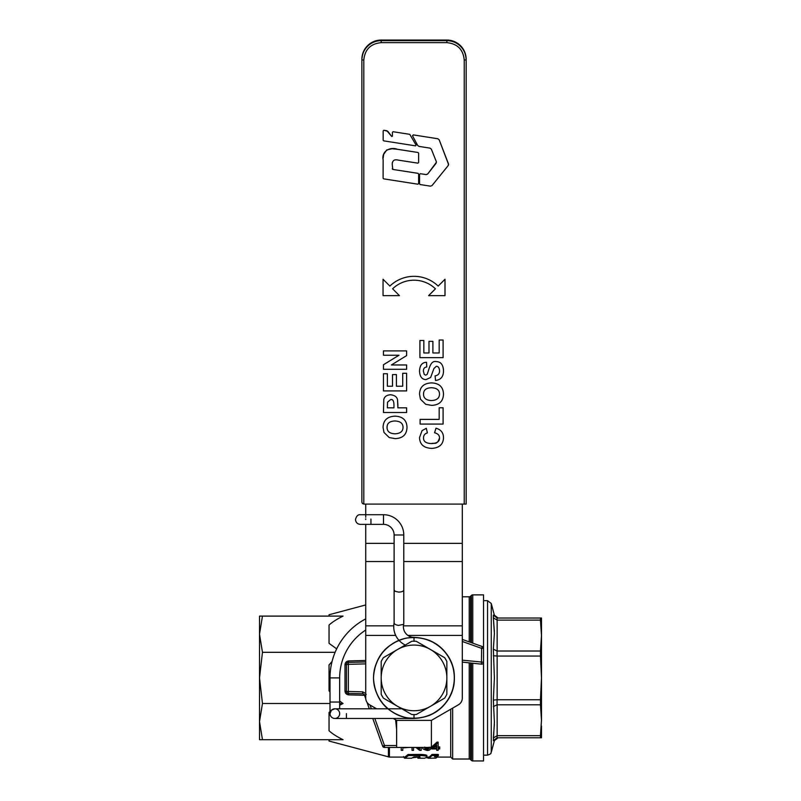 <?xml version="1.0" encoding="UTF-8"?>
<svg xmlns="http://www.w3.org/2000/svg" width="801" height="801" viewBox="0 0 801 801"><rect width="100%" height="100%" fill="white"/><g stroke="black" fill="none" stroke-linecap="round" stroke-linejoin="round"><path stroke-width="1.2" d="M401.261 747.433L401.261 750.357L402.793 750.357L402.793 749.065M412.044 747.433L412.044 750.357L413.516 750.357L413.516 747.433L413.516 749.065M436.735 749.065L436.735 750.357L438.157 750.357L438.157 749.065M431.709 748.254L431.709 746.933L436.996 742.137L438.157 742.137L438.157 743.558L436.996 743.558L431.709 748.254L431.709 748.965L436.735 748.965M438.157 746.933L439.719 746.933L439.719 748.254L438.157 748.254L438.157 743.558M450.713 709.245L450.713 757.085L437.346 757.085M429.146 757.085L432.19 754.422L437.997 754.422L437.757 755.133M424.56 758.217L426.532 757.396C427.974 756.324 425.772 755.703 419.914 755.523L408.52 755.513L404.795 758.227L404.795 757.085L408.13 754.502L419.914 754.412C425.752 754.582 427.954 755.203 426.532 756.264M411.564 758.217L413.987 756.895L416.991 756.835C419.524 756.855 420.455 757.065 419.784 757.466L417.902 758.227L417.902 757.085L419.784 756.334M412.525 135.629L413.376 134.898L437.877 138.763L439.188 139.815L448.47 163.885L448.21 165.557L432.009 185.582L430.497 186.162L420.094 184.54L419.554 183.91L419.554 174.448L420.305 173.697L426.172 174.588L427.704 173.987L436.084 163.284L436.325 161.622L431.349 149.176L430.047 148.135L419.023 146.403L417.661 145.432L412.615 135.98L413.376 134.908L437.877 138.753L439.188 139.825L448.58 164.485M436.445 162.243L427.704 173.987M419.554 174.448L420.305 173.697L426.172 174.598L427.704 173.997M420.094 184.53L419.554 183.9L419.554 174.438M448.21 165.547L448.59 164.485M393.101 131.724L409.782 134.338L416.099 145.111L415.569 145.862L383.699 140.856L383.158 140.225L383.158 130.903L383.849 130.273L386.863 130.733L391.729 136.48L392.41 136.25L392.41 132.365L393.101 131.724L409.782 134.348L416.099 145.121L415.569 145.862M383.849 130.273L387.794 131.294L391.729 136.48L392.41 136.24L392.41 132.355L393.051 131.714M391.729 136.48L392.41 136.24M383.699 140.846L383.158 140.215L383.158 130.903L383.799 130.263M416.099 145.121L415.569 145.852M383.639 178.833L383.098 178.212L383.138 159.93C381.326 151.249 390.107 146.473 397.546 149.316L417.992 152.48L418.623 153.211L418.623 162.523L417.892 163.154L398.407 160.15C394.262 159.099 392.21 160.59 392.25 164.616L392.79 169.432L417.992 173.326L418.623 174.067L418.623 183.559L417.892 184.2L383.639 178.843L383.098 178.212L383.138 159.609M383.178 158.107L383.649 154.403L386.733 149.947L392.069 148.736L397.546 149.306L417.992 152.47L418.623 153.201L418.623 162.533L417.892 163.164M392.25 168.801L392.79 169.432L417.992 173.336L418.623 174.067L418.623 183.569L417.892 184.19M392.35 162.523L392.29 163.174M363.804 504.089L363.804 60.025C364.835 49.472 370.633 43.685 381.186 42.653L446.848 42.653L446.848 40.661L381.186 40.661L381.186 40.05A19.314 19.304 0 0 0 361.872 59.354L361.872 502.157L362.442 503.519L363.804 504.089L466.162 504.089L466.162 59.354L466.162 504.089M432.9 352.981L439.168 352.981L432.9 352.981L432.9 341.346L428.986 341.346L432.9 341.346M439.168 340.035L443.093 340.035L439.168 340.035L439.168 352.981M419.914 340.475L423.839 340.475L419.914 340.475L419.914 357.657L443.093 357.657L443.093 340.035M423.839 352.981L428.986 352.981L423.839 352.981L423.839 340.475M397.877 404.775L397.877 407.829L406.628 407.829L397.877 407.829L397.546 399.939L397.877 404.775M383.449 412.505L383.799 399.439C384.55 396.555 386.813 394.993 390.588 394.763C394.763 395.243 397.086 396.976 397.546 399.939C397.086 396.976 394.763 395.253 390.588 394.763C386.813 394.993 384.55 396.555 383.799 399.439L383.449 412.505L406.628 412.505L406.628 407.829M396.435 386.232L402.703 386.232L396.435 386.232L396.435 374.608L392.51 374.608L396.435 374.598M402.703 373.296L406.628 373.296L402.703 373.296L402.703 386.232M383.449 373.737L387.374 373.737L383.449 373.737L383.449 390.918L406.628 390.918L406.628 373.296M387.374 386.232L392.51 386.232L387.374 386.232L387.374 373.737M407.008 427.364L407.008 427.374C406.768 420.235 402.783 416.49 395.073 416.16C402.783 416.49 406.768 420.235 407.008 427.364L407.008 427.374C406.748 434.563 402.803 438.317 395.173 438.628L389.246 437.576L383.979 432.42L383.058 427.424C383.299 420.255 387.294 416.5 395.073 416.16C387.294 416.5 383.299 420.255 383.058 427.424L383.058 427.424M426.292 428.285L427.404 432.91L426.292 428.285L422.037 430.658L426.292 428.285M423.519 437.777L423.519 437.787C423.369 441.431 425.982 443.364 431.369 443.574C437.006 443.364 439.719 441.471 439.489 437.887L439.489 437.887C437.206 445.656 434.202 442.512 431.369 443.574C425.982 443.364 423.369 441.431 423.519 437.787L423.519 437.787C423.619 435.193 424.91 433.571 427.404 432.91L427.404 432.91M434.563 432.75L435.994 428.215C441.021 429.636 443.514 432.84 443.484 437.837L443.484 437.837C443.514 432.84 441.021 429.636 435.994 428.215L434.563 432.75C437.897 433.611 439.549 435.323 439.489 437.887M419.534 437.556L422.037 430.648L419.534 437.556C419.734 444.415 423.789 448.029 431.719 448.39C439.278 447.949 443.203 444.425 443.484 437.837M391.419 364.966L406.628 364.966L391.419 364.966L406.628 355.594L406.628 350.908L383.449 350.908L406.628 350.908M383.449 364.755L398.988 355.233L383.449 364.755L383.449 369.291L406.628 369.291L406.628 364.966M431.539 382.898C439.258 383.238 443.233 386.973 443.484 394.112L443.484 394.112C443.233 386.973 439.258 383.238 431.539 382.898C423.769 383.238 419.764 386.993 419.534 394.162L419.534 394.162C419.764 386.993 423.769 383.238 431.539 382.898L431.539 382.898M420.114 419.394L439.168 419.394L420.114 419.394L420.114 424.069L443.093 424.069L443.093 407.759L439.168 407.759L443.093 407.759M426.543 362.282L426.753 366.958L426.543 362.282C422.077 362.402 419.734 365.366 419.534 371.163L419.534 371.163C419.734 365.366 422.077 362.402 426.543 362.282M423.399 371.203L424.23 374.407L425.681 375.148L427.093 374.457C429.356 368.941 430.267 360.27 436.345 361.611C440.88 361.742 443.263 364.835 443.504 370.873L443.504 370.873C443.263 364.835 440.88 361.742 436.345 361.611C430.267 360.27 429.356 368.941 427.093 374.457L425.681 375.148L424.23 374.407L423.399 371.213C423.329 368.68 424.45 367.259 426.753 366.958L426.753 366.958M435.093 375.889C438.107 375.349 439.589 373.666 439.549 370.843L439.549 370.843C439.589 373.666 438.107 375.349 435.093 375.889L435.534 380.445C440.79 379.884 443.444 376.69 443.504 370.873M444.996 279.259L438.167 286.077A34.763 34.743 0 0 0 389.877 286.077L383.048 279.259L389.877 286.077A34.763 34.743 0 0 1 438.167 286.077L444.996 279.259L444.996 295.639L428.605 295.639L435.434 288.811L428.605 295.639M392.61 288.811L399.439 295.629L392.61 288.811A30.899 30.879 0 0 1 435.434 288.811M414.017 714.602L414.017 718.457C435.023 717.015 448.28 706.132 453.797 685.816C456.47 664.93 448.39 649.811 429.536 640.44C409.581 633.731 393.171 638.717 380.295 655.368C369.832 673.641 371.514 690.712 385.341 706.582C401.211 720.409 418.282 722.091 436.555 711.628C453.206 698.752 458.192 682.342 451.484 662.387C442.112 643.533 426.993 635.453 406.107 638.127C385.792 643.644 374.908 656.9 373.456 677.906C374.908 698.903 385.792 712.169 406.107 717.686C426.993 720.359 442.112 712.269 451.484 693.426C458.192 673.471 453.206 657.05 436.555 644.184C418.282 633.721 401.211 635.403 385.341 649.221C371.514 665.1 369.832 682.172 380.295 700.434C393.171 717.095 409.581 722.071 429.536 715.373C448.39 706.001 456.47 690.873 453.797 669.996C448.28 649.681 435.023 638.798 414.017 637.346L414.017 641.211M346.422 713.631C346.422 707.403 346.422 707.403 346.422 713.631L346.422 718.457L334.838 718.457A4.826 4.826 0 0 1 330.012 713.631L331.424 710.217L334.838 708.805A4.826 4.826 0 0 1 339.664 713.631A4.826 4.826 0 0 1 334.838 718.457A4.826 4.826 0 0 1 330.372 711.789A4.826 4.826 0 0 1 339.664 713.631M365.737 630.037A56.971 56.971 0 0 0 339.664 677.906L339.664 702.046L330.012 702.046L330.012 677.906A66.633 66.633 0 0 1 365.737 618.873M405.296 645.035A20.275 20.275 0 0 1 394.122 622.808M403.774 623.749L403.664 624.38A10.623 10.623 0 0 0 414.017 637.346M403.784 534.988A20.275 20.275 0 0 0 383.499 514.713L383.499 524.365A10.623 10.623 0 0 1 394.122 534.988L403.784 534.988L403.784 589.997C403.424 591.358 401.651 592.059 398.477 592.079L395.223 591.328L394.122 589.997L394.122 622.908M365.737 515.684L365.737 516.345M365.737 516.685L365.737 517.236M365.737 518.778L365.737 519.539M403.564 624.359L398.477 625.381C395.544 624.92 394.092 624.029 394.142 622.707M469.226 641.891L469.226 596.785A1.932 1.932 0 0 0 470.587 596.224L471.389 595.423A1.932 1.932 0 0 1 472.76 594.863L483.544 594.863L483.544 648.359L481.611 648.359L481.411 664.159A1.932 1.932 0 0 0 482.903 663.669A1.932 1.932 0 0 1 481.411 664.159L462.297 662.107M365.737 660.475L348.755 660.935L348.305 662.407L346.973 662.988A1.932 1.932 0 0 1 348.305 662.407L365.737 661.946L348.305 662.407L348.355 664.339L344.991 664.7L344.991 691.113C345.221 693.346 346.473 694.607 348.755 694.867L364.505 695.298M383.489 747.163A1.932 1.932 0 0 1 382.658 746.152L384.48 745.501L384.48 747.433A1.932 1.932 0 0 1 383.369 747.083A1.932 1.932 0 0 0 384.48 747.433L431.399 747.433L431.399 720.389L396.635 720.389L393.291 718.457M344.991 691.113L346.422 691.473L346.973 692.825L348.305 693.406L362.643 693.786L348.305 693.406L348.755 694.867M462.297 660.164L483.544 662.237L483.544 760.95L472.76 760.95A1.932 1.932 0 0 1 471.389 760.389L471.389 663.088M462.297 641.471L481.611 648.359L482.262 646.547L462.297 639.418L482.262 646.547A1.932 1.932 0 0 1 483.544 648.359L483.544 662.237A1.932 1.932 0 0 1 482.903 663.669M382.658 746.152L372.775 718.457L382.658 746.152M369.321 708.805L367.018 702.357L369.321 708.805M366.237 694.417L364.415 695.058L365.777 698.872L364.415 695.058A1.932 1.932 0 0 0 362.643 693.786L362.703 691.854L348.355 691.473L348.305 693.406A1.932 1.932 0 0 1 346.422 691.473L348.355 691.473L348.355 664.339L365.737 663.879M365.737 604.935L329.041 614.767L329.041 616.099M262.458 616.099L259.514 634.202L259.514 616.099L343.048 616.099C336.881 619.153 332.205 622.137 329.041 625.06L329.041 643.353L336.67 648.86M332.065 661.456L329.041 664.97L329.041 690.842L330.012 692.054M348.755 660.935C346.473 661.205 345.221 662.457 344.991 664.7M469.226 662.848L469.226 759.018A1.932 1.932 0 0 1 470.587 759.588L470.587 662.998M376.57 708.805L369.601 704.78A7.73 7.73 0 0 1 365.737 698.092L365.737 635.413L395.694 635.413M403.784 543.358L462.297 543.358L462.297 698.092A7.73 7.73 0 0 1 458.442 704.78L431.399 720.389M540.455 618.032L541.486 618.032L541.486 677.906L540.455 656.049L497.081 656.059L497.081 651.023L540.455 651.023L541.486 635.573L540.455 620.114L497.081 620.124L497.081 618.032L540.455 618.032L540.455 620.114M540.455 651.023L540.455 656.049M540.455 735.688L540.455 737.771L497.081 737.771L497.081 735.688L540.455 735.688L541.486 720.239L540.455 704.79L497.081 704.79L497.081 699.754L540.455 699.754L540.455 704.79M494.367 631.328L493.356 617.811L494.387 633.541L493.356 649.19L494.387 677.906L493.356 700.094L494.387 722.272L493.356 740.695L494.387 740.655L493.356 740.695L497.081 737.771M497.081 620.124L493.356 617.811L493.356 615.118L494.387 615.158L493.356 615.118L497.081 618.032M382.237 696.249A36.696 36.696 0 0 1 381.186 694.287L381.186 677.906A32.831 32.831 0 0 0 430.437 706.342L416.24 714.532A36.696 36.696 0 0 1 411.794 714.532L383.409 698.142A36.696 36.696 0 0 1 382.237 696.249M445.797 659.553A36.696 36.696 0 0 1 446.848 661.516L446.848 677.906A32.831 32.831 0 0 0 430.437 649.471L444.625 657.661A36.696 36.696 0 0 1 445.797 659.553M394.122 561.531L365.737 561.531L365.737 524.365M365.737 514.713L365.737 504.089M446.848 677.906L446.848 694.287A36.696 36.696 0 0 1 444.625 698.142L430.437 706.342A32.831 32.831 0 0 0 446.848 677.906M383.409 657.661L397.606 649.471A32.831 32.831 0 0 0 381.186 677.906L381.186 661.516A36.696 36.696 0 0 1 383.409 657.661M416.24 641.281L430.437 649.471A32.831 32.831 0 0 0 397.606 649.471L411.794 641.281A36.696 36.696 0 0 1 416.24 641.281M497.081 735.688L493.356 737.991L494.367 724.484M493.356 700.094L497.081 699.754M493.356 655.719L497.081 656.059M493.356 706.612L497.081 704.79M493.356 649.19L497.081 651.023M541.486 726.076L541.486 737.771L540.455 737.771M540.455 699.754L541.486 677.906L541.486 625.761M541.486 677.906L541.486 720.239M428.986 341.346L428.986 352.981M387.374 407.829L387.524 402.212L390.658 399.579C392.83 399.098 393.932 400.991 393.962 405.266L393.962 407.829L387.374 407.829L393.962 407.829L393.962 405.266M392.51 374.598L392.51 386.232M387.123 426.332L387.053 427.364C387.043 431.449 389.697 433.591 395.013 433.812C389.697 433.591 387.043 431.449 387.053 427.374C387.023 423.308 389.666 421.176 394.963 420.976C400.33 421.236 403.023 423.369 403.023 427.374C402.983 431.389 400.31 433.541 395.013 433.812C400.31 433.531 402.983 431.389 403.023 427.364L403.023 427.374M383.449 350.908L383.449 355.233L398.988 355.233M443.484 394.112L443.484 394.112C443.223 401.301 439.278 405.056 431.649 405.376L425.711 404.315L420.445 399.158L419.534 394.162M431.489 400.55C436.785 400.28 439.449 398.127 439.489 394.112L439.489 394.112C439.449 398.127 436.785 400.28 431.489 400.55C426.172 400.34 423.519 398.187 423.519 394.112L423.519 394.112C423.519 398.187 426.172 400.33 431.489 400.55L431.489 400.55M423.589 393.071L423.519 394.112C423.499 390.047 426.132 387.924 431.439 387.724C436.805 387.974 439.489 390.107 439.489 394.112M439.168 407.759L439.168 419.394M419.534 371.163L419.534 371.163C419.794 376.64 421.957 379.464 425.992 379.614L430.638 377.481L433.942 368.46L436.345 366.287C438.267 366.297 439.338 367.819 439.549 370.843M399.439 295.629L383.048 295.639L383.048 279.259M462.297 543.358L462.297 504.089M365.737 561.531L365.737 635.413M396.635 720.389L396.635 747.433M452.645 708.124L452.645 759.018L469.226 759.018M339.664 701.035L343.048 703.498L339.664 705.25M330.012 711.598L329.041 712.459L329.041 730.752C332.205 733.676 336.881 736.66 343.048 739.703L259.514 739.703L259.514 721.601L262.458 739.703M329.041 739.703L329.041 741.045L389.416 757.085L389.416 747.433M259.514 634.202L262.458 652.304L259.514 677.906L259.514 634.202M259.514 677.906L262.458 703.498L259.514 721.601L259.514 677.906M262.458 652.304L335.118 652.304M262.458 703.498L330.012 703.498M339.664 703.498L343.048 703.498M346.422 691.473L346.422 664.339A1.932 1.932 0 0 1 348.305 662.407M434.522 756.765L438.397 755.643L432.19 755.523L428.675 758.237L435.854 758.136L437.486 756.935L434.673 756.745M438.397 755.643L438.397 754.532M428.675 758.237L428.675 757.085L429.146 758.237M437.486 756.935L437.486 755.804M411.764 758.237L405.186 758.217M408.13 755.603L408.13 754.502M424.76 758.237L418.292 758.217M426.532 757.396L426.883 755.663M428.946 758.227L426.272 757.616M417.822 757.085L413.146 757.716M404.575 757.045L404.575 758.187L403.934 757.586M431.038 758.237L430.217 758.227M436.735 745.11L436.735 748.254L433.101 748.254L436.735 745.11L436.735 746.933L434.713 746.933M438.157 748.965L439.719 748.965L439.719 748.254M436.996 743.558L436.996 742.137M424.75 747.113L427.103 748.585L429.306 747.153M428.695 747.433L429.306 748.474L427.103 749.886L424.75 748.434L425.391 747.433M423.118 747.503L423.118 747.503C421.937 748.434 423.278 749.416 427.143 750.447C429.046 750.537 430.257 749.866 430.778 748.434L430.407 747.433M430.778 748.434L430.778 747.113M415.899 747.433L419.614 750.357L421.186 750.357L421.186 747.433M419.714 747.433L419.714 749.105L417.671 747.433M402.793 747.904L408.961 747.433M389.416 757.085L404.986 757.085M446.848 42.653C457.411 43.685 463.198 49.472 464.23 60.025L464.23 504.089M330.012 677.906L339.664 677.906M383.499 514.713L360.33 514.713C358.017 514.442 356.405 516.054 355.494 519.539C355.784 522.472 357.396 524.084 360.33 524.365L370.943 524.365L370.943 519.068M363.734 694.147A1.932 1.932 0 0 0 362.643 693.786M396.635 745.501L384.48 745.501L374.818 718.457M371.374 708.805L370.022 705.03M348.305 693.406A1.932 1.932 0 0 1 346.973 692.825M482.262 646.547A1.932 1.932 0 0 1 483.193 647.248M470.587 642.382L470.587 596.224M472.76 760.95L472.76 663.228M472.76 643.153L472.76 594.863M471.389 595.423L471.389 642.662M464.23 60.025L466.162 59.955A19.314 19.304 180 0 0 446.848 40.661L446.848 40.05A19.314 19.304 0 0 1 466.162 59.354C465.021 47.629 458.583 41.191 446.848 40.05L446.848 40.571L446.848 40.05L381.186 40.05L446.848 40.05M381.186 42.653L381.186 40.661A19.314 19.304 180 0 0 361.872 59.955L363.804 60.025M494.387 740.655L491.263 752.289L491.263 603.513L487.539 600.65L487.539 755.153L483.544 755.153M334.838 718.457A4.826 4.826 0 0 1 330.012 713.631L330.012 702.046M407.909 635.413L462.297 635.413M497.141 699.754L497.141 656.049M497.141 735.688L497.141 704.79M497.141 651.023L497.141 620.114M381.186 40.571L381.186 40.05L381.186 40.571M365.737 543.358L394.122 543.358M462.297 561.531L403.784 561.531M365.737 625.851L393.762 625.851M403.434 625.851L462.297 625.851M388.425 747.433L388.425 756.945M395.594 719.789L396.635 729.511M365.737 693.466L362.703 691.854M437.997 755.523L437.997 754.422M432.19 755.523L432.19 754.422M431.799 755.613L431.799 754.512M419.914 755.523L419.914 754.412M408.52 755.513L408.52 754.412M427.263 757.726L427.263 757.085M428.345 758.207L428.345 757.065M403.554 756.544L403.564 757.085M427.103 749.886L427.103 748.585M428.675 757.085L426.783 757.085M418.092 757.085L413.827 757.085M401.872 708.805L334.838 708.805M469.226 596.785L462.297 596.785M498.092 618.032L494.357 615.168L491.263 603.513M403.784 589.997L403.784 623.749M370.943 524.365L383.499 524.365M394.122 534.988L394.122 589.997M339.664 702.046L339.664 708.805M346.422 718.457L414.017 718.457M491.263 752.289C490.162 753.17 492.855 753.24 487.539 755.153M487.539 600.65L483.544 600.65M494.357 740.645L498.092 737.771M361.872 59.354C363.013 47.629 369.451 41.191 381.186 40.05M470.587 759.588L471.389 760.389M450.713 757.085L452.645 759.018M404.785 757.075L404.785 758.217M417.892 757.075L417.892 758.217"/></g></svg>
